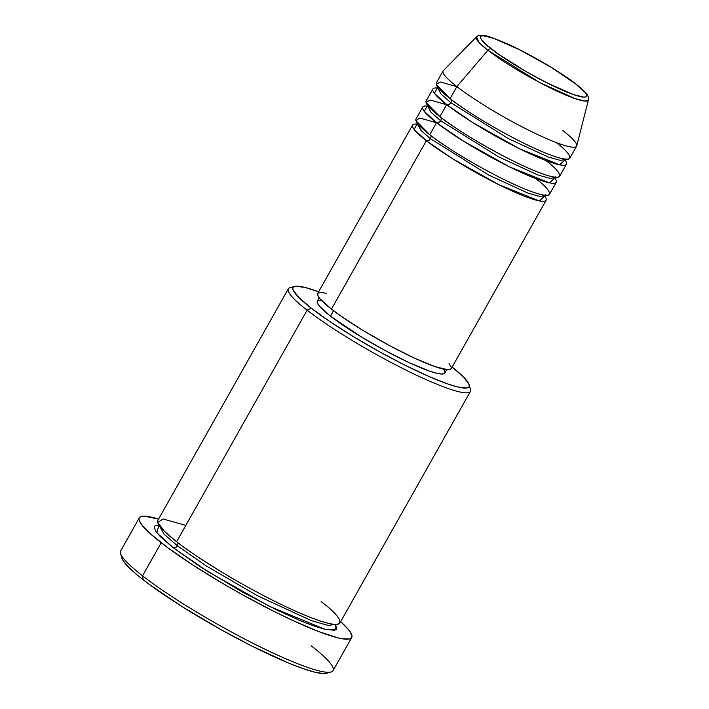 <?xml version="1.0" encoding="UTF-8"?>
<svg xmlns="http://www.w3.org/2000/svg" width="709" height="709" viewBox="0 0 709 709"><rect width="100%" height="100%" fill="white"/><g stroke="black" fill="none" stroke-linecap="round" stroke-linejoin="round"><path stroke-width="1.06" d="M491.47 49.001C480.259 40.909 470.324 28.599 501.05 41.175C532.654 54.442 567.856 77.228 575.673 83.919A3.483 2.561 -52.1 0 1 576.133 84.194A3.483 2.561 -52.1 0 1 576.488 84.557A3.483 2.561 127.9 0 0 576.133 84.194A3.483 2.561 127.9 0 0 575.673 83.919L584.916 92.267L586.644 95.024L586.343 96.69L584.003 97.186L573.678 94.669L547.508 83.139L526.796 71.999L498.622 54.274L485.931 44.41L482.226 40.661L480.498 37.896L480.799 36.239L483.139 35.742L493.455 38.259L519.635 49.781L550.512 66.93L575.673 83.919C586.884 92.019 596.81 104.32 566.092 91.745C534.489 78.477 499.287 55.701 491.47 49.001A3.483 2.561 127.9 0 0 487.881 50.268A3.483 2.561 -52.1 0 1 491.47 49.001M562.831 130.536A76.634 10.272 -150.6 0 1 576.612 146.187A76.634 10.272 -150.6 0 1 529.065 130.394A76.634 10.272 -150.6 0 1 456.862 86.595L450.082 98.622L456.862 86.595A76.634 10.272 29.4 0 1 443.311 70.643L476.519 36.895L479.098 42.549L487.881 50.268A64.253 8.605 -150.6 0 1 476.519 36.895C477.051 35.68 479.399 35.193 483.565 35.45C486.073 35.344 493.987 38.144 507.289 43.834C529.658 53.84 560.589 71.963 576.116 84.176C590.597 95.564 588.408 97.913 588.417 99.942A64.253 8.605 -150.6 0 1 549.404 87.482A64.253 8.605 -150.6 0 1 487.881 50.268L456.862 86.595L487.881 50.268L539.974 82.669L574.777 98.498L584.854 101.068L588.417 99.942L576.745 145.832A76.634 10.272 29.4 0 1 530.226 130.97A76.634 10.272 29.4 0 1 456.862 86.595A76.634 10.272 -150.6 0 1 443.081 70.944L436.301 82.971A76.634 10.272 29.4 0 0 450.082 98.622C459.919 107.05 504.214 135.72 543.998 152.417C582.656 168.246 570.16 152.754 556.06 142.562M449.063 363.584L451.243 367.058L450.862 369.141L447.92 369.77L434.927 366.606L414.251 358.027L389.046 345.363L363.132 330.518L340.462 315.771L331.466 309.133L426.357 140.728A76.634 10.272 -150.6 0 1 412.585 125.076L317.685 293.491A76.634 10.272 29.4 0 0 331.466 309.133A76.634 10.272 29.4 0 0 403.669 352.94A76.634 10.272 29.4 0 0 451.216 368.724L546.107 200.319A76.634 10.272 -150.6 0 0 544.601 195.976L539.31 200.922L499.225 184.863L452.759 158.851L426.357 140.728A3.483 2.561 127.9 0 0 430.46 138.716L488.466 174.919L527.992 193.132L540.01 196.464L544.769 195.595L540.01 196.464L527.992 193.132L488.466 174.919L430.46 138.716A3.483 2.561 127.9 0 0 430.54 135.33A3.483 2.561 -52.1 0 1 430.46 138.716L420.756 130.243L417.539 123.481M436.496 122.737L419.834 118.048L415.882 120.557L429.743 134.71L436.522 122.684L429.743 134.71A76.634 10.272 29.4 0 0 501.954 178.517A76.634 10.272 29.4 0 0 549.502 194.301L556.273 182.275A76.634 10.272 -150.6 0 0 554.766 177.932L549.475 182.878L509.399 166.819L462.924 140.807L436.522 122.684A76.634 10.272 -150.6 0 1 422.75 107.032L415.97 119.059A76.634 10.272 29.4 0 0 429.743 134.71C439.589 143.138 483.884 171.808 523.659 188.505C562.326 204.334 549.821 188.842 535.72 178.65M556.273 182.275A76.634 10.272 -150.6 0 1 508.734 166.482A76.634 10.272 -150.6 0 1 436.522 122.684A3.483 2.561 127.9 0 0 440.626 120.672L498.64 156.875L538.158 175.088L550.175 178.42L554.934 177.551L550.175 178.42L538.158 175.088L498.64 156.875L440.626 120.672A3.483 2.561 127.9 0 0 440.386 116.95M446.661 104.693L430.008 100.004L426.056 102.513L439.917 116.666L446.688 104.64L439.917 116.666A76.634 10.272 29.4 0 0 512.12 160.473A76.634 10.272 29.4 0 0 559.667 176.257L566.447 164.231A76.634 10.272 -150.6 0 0 564.94 159.888L559.649 164.834L519.564 148.775L473.089 122.763L446.688 104.64A76.634 10.272 -150.6 0 1 432.915 88.988L426.136 101.015A76.634 10.272 29.4 0 0 439.917 116.666C449.754 125.094 494.049 153.764 533.833 170.461C572.491 186.29 559.986 170.798 545.886 160.606M566.447 164.231A76.634 10.272 -150.6 0 1 518.899 148.438A76.634 10.272 -150.6 0 1 446.688 104.64A3.483 2.561 127.9 0 0 450.791 102.628L508.805 138.831L548.323 157.043L560.34 160.376L565.108 159.507L560.34 160.376L548.323 157.043L508.805 138.831L450.791 102.628A3.483 2.561 127.9 0 0 450.88 99.242A3.483 2.561 -52.1 0 1 450.791 102.628L441.087 94.155L437.648 87.694L441.087 94.155L450.791 102.628A3.483 2.561 -52.1 0 1 446.688 104.64L434.369 93.26L437.409 88.031A76.634 10.272 -150.6 0 0 432.915 88.988M288.324 288.829L157.841 520.397A104.498 14.003 29.4 0 0 176.63 541.738L307.112 310.17L311.216 308.158A101.015 13.533 -150.6 0 1 294.758 286.392A101.015 13.533 -150.6 0 1 318.625 291.824L304.489 287.287L295.05 286.33L293.526 286.985L292.844 288.129L293.012 289.742L298.56 297.231L311.216 308.158L329.88 321.585L352.958 336.341L378.455 351.177L404.174 364.789L427.908 376.027L447.601 383.915L457.633 386.954L467.071 387.92L468.596 387.265L469.278 386.121L469.11 384.508L463.562 377.011L452.156 367.058A101.015 13.533 -150.6 0 1 469.154 384.659A101.015 13.533 -150.6 0 1 412.071 368.689A101.015 13.533 -150.6 0 1 311.216 308.158L307.112 310.17A104.498 14.003 -150.6 0 1 288.324 288.829A104.498 14.003 -150.6 0 1 293.127 287.42A104.498 14.003 29.4 0 0 290.087 287.65A104.498 14.003 29.4 0 0 307.112 310.17L176.63 541.738C185.368 548.872 201.347 559.552 224.567 573.758C247.645 587.672 280.392 605.087 304.693 615.084C357.416 636.673 340.373 615.554 321.142 601.657M139.283 517.862L120.645 550.937A121.913 16.334 29.4 0 0 142.562 575.832A121.913 16.334 -150.6 0 1 120.53 553.419L121.877 558.063A118.43 15.864 29.4 0 0 143.271 579.838L142.562 575.832L161.2 542.757A121.913 16.334 -150.6 0 1 139.283 517.862A121.913 16.334 -150.6 0 1 158.586 519.077M335.419 624.416L335.827 629.743L325.068 629.353L269.571 606.417L208.136 571.773L173.244 547.747A3.483 2.561 127.9 0 0 177.347 545.744L206.346 565.959L256.968 595.471L311.49 620.694L328.285 625.435L335.127 624.407L328.285 625.435L311.49 620.694L256.968 595.471L206.346 565.959L177.347 545.744A3.483 2.561 127.9 0 0 177.427 542.35A3.483 2.561 -52.1 0 1 177.347 545.744L164.054 534.161L159.126 525.236L164.054 534.161L177.347 545.744A3.483 2.561 -52.1 0 1 173.244 547.747L160.154 536.447L155.466 530.828L154.234 527.026L154.943 525.839L158.958 524.988L156.857 532.778L173.244 547.747L200.098 566.633L242.797 592.245L277.928 610.538L301.307 621.102L314.335 626.109L324.713 629.264L334.48 630.257L336.057 629.574L336.757 628.396L335.419 624.416M422.75 107.032A76.634 10.272 -150.6 0 1 427.243 106.075L424.204 111.304L436.522 122.684A3.483 2.561 -52.1 0 0 440.626 120.672L430.921 112.199L427.474 105.738L430.921 112.199L440.626 120.672A3.483 2.561 -52.1 0 0 440.706 117.286M412.585 125.076A76.634 10.272 -150.6 0 1 417.078 124.119L414.038 129.348L426.357 140.728L331.466 309.133L319.83 298.631L317.659 295.166L318.04 293.074L320.982 292.445L326.362 293.304M319.218 297.869L317.331 301.21A73.151 9.802 29.4 0 0 330.483 316.152L333.54 310.728L330.483 316.152L319.378 306.12L317.304 302.814L317.667 300.811L320.477 300.217M456.826 86.649L440.174 81.96L436.221 84.468L450.082 98.622A76.634 10.272 29.4 0 0 522.285 142.429A76.634 10.272 29.4 0 0 569.832 158.213L576.612 146.187M158.719 519.121L144.521 516.196L141.685 516.4L139.85 517.198L139.026 518.571L139.23 520.521L142.695 526.043L150.113 533.549L167.989 547.889L192.529 564.789L221.642 582.807L242.354 594.665L273.39 611.105L292.914 620.543L318.563 631.515L337.909 637.852L342.66 638.836L349.307 639.013L351.15 638.224L351.965 636.842L350.538 632.401L348.296 629.37L340.666 621.678A121.913 16.334 -150.6 0 1 351.708 637.559A121.913 16.334 -150.6 0 1 276.076 612.443A121.913 16.334 -150.6 0 1 161.2 542.757L142.562 575.832L143.271 579.838A118.43 15.864 29.4 0 0 248.079 644.118A118.43 15.864 29.4 0 0 326.344 673.275L323.251 673.55L314.938 672.221L303.177 668.649L288.412 662.977L252.262 646.236L222.103 630.266L182.762 607.037L149.865 584.828L137.466 575.185L128.435 567.032L123.127 560.668L121.877 558.054M311.154 645.739A121.913 16.334 -150.6 0 1 331.014 672.017A121.913 16.334 -150.6 0 1 250.454 642A121.913 16.334 -150.6 0 1 142.562 575.832A121.913 16.334 29.4 0 0 257.438 645.527A121.913 16.334 29.4 0 0 333.07 670.634L351.708 637.559M185.829 525.413L163.114 519.006L157.726 522.427L164.461 531.342L176.63 541.738A104.498 14.003 29.4 0 0 275.092 601.462A104.498 14.003 29.4 0 0 339.93 622.989L470.404 391.43A104.498 14.003 -150.6 0 1 405.575 369.903A104.498 14.003 -150.6 0 1 307.112 310.17A104.498 14.003 29.4 0 0 411.442 372.783A104.498 14.003 29.4 0 0 470.501 389.312L469.154 384.659M469.128 386.591A104.498 14.003 -150.6 0 1 470.404 391.43M443.55 369.15L444.818 371.436L444.454 373.43L441.645 374.024L436.514 373.209L429.246 371.002L409.51 362.822L385.448 350.725L360.713 336.562L330.483 316.152A73.151 9.802 29.4 0 0 399.406 357.965A73.151 9.802 29.4 0 0 444.791 373.031L446.679 369.681M546.107 200.319A76.634 10.272 -150.6 0 1 498.569 184.526A76.634 10.272 -150.6 0 1 426.357 140.728A3.483 2.561 -52.1 0 0 430.46 138.716L420.756 130.243L417.317 123.774M544.53 196.73L545.611 194.807M554.695 178.686L555.776 176.763M564.86 160.642L565.942 158.719M290.087 287.65L294.758 286.392M335.011 624.975L335.197 624.292M158.692 525.626L159.188 525.112M331.014 672.017L326.344 673.275M437.887 86.56L436.806 88.483M438.765 88.492L437.462 88.421M427.722 104.604L426.641 106.527M417.548 122.648L416.467 124.571M418.434 124.58L417.131 124.509"/></g></svg>
